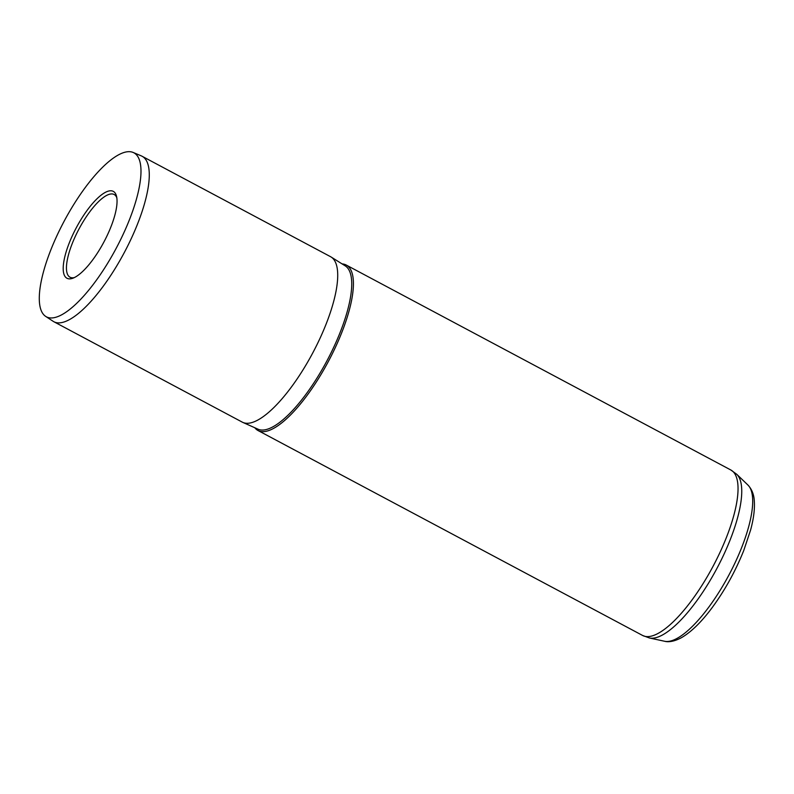 <?xml version="1.0" encoding="UTF-8"?>
<svg xmlns="http://www.w3.org/2000/svg" width="794" height="794" viewBox="0 0 794 794"><rect width="100%" height="100%" fill="white"/><g stroke="black" fill="none" stroke-linecap="round" stroke-linejoin="round"><path stroke-width="1.19" d="M67.182 278.357A49.228 15.543 118.1 0 1 76.095 228.116A49.228 15.543 118.1 0 1 113.085 191.275A49.228 15.543 118.1 0 1 116.529 196.277A49.228 15.543 118.1 0 1 103.845 242.12A49.228 15.543 118.1 0 1 72.869 278.218A49.228 15.543 118.1 0 1 67.182 278.357M116.817 197.825A46.876 14.798 -61.9 0 0 114.147 194.49A46.876 14.798 -61.9 0 0 113.959 194.401A46.876 14.798 -61.9 0 0 78.884 229.188A46.876 14.798 -61.9 0 0 70.051 277.235A46.876 14.798 -61.9 0 0 70.239 277.324A46.876 14.798 -61.9 0 0 74.318 277.592M46.786 317.024A92.938 29.338 -61.9 0 0 116.629 247.47A92.938 29.338 -61.9 0 0 133.481 152.607A92.938 29.338 -61.9 0 0 133.074 152.428A92.938 29.338 -61.9 0 0 64.245 221.02A92.938 29.338 -61.9 0 0 45.695 316.399A92.938 29.338 -61.9 0 0 46.786 317.024M45.695 316.399L53.148 321.302A93.761 29.596 -61.9 0 0 53.893 321.749A93.761 29.596 -61.9 0 0 54.26 321.937A93.761 29.596 -61.9 0 0 124.41 252.343A93.761 29.596 -61.9 0 0 142.076 156.259A93.761 29.596 -61.9 0 0 141.709 156.071A93.761 29.596 -61.9 0 0 141.302 155.882L133.074 152.428M254.795 427.738A93.761 29.596 -61.9 0 0 258.03 430.527A93.761 29.596 -61.9 0 0 258.397 430.715A93.761 29.596 -61.9 0 0 328.547 361.121A93.761 29.596 -61.9 0 0 346.224 265.037A93.761 29.596 -61.9 0 0 345.847 264.849A93.761 29.596 -61.9 0 0 342.095 263.906M53.893 321.749L242.329 422.16A93.761 29.596 -61.9 0 0 242.696 422.348A93.761 29.596 -61.9 0 0 242.924 422.448A93.761 29.596 -61.9 0 0 312.538 353.33A93.761 29.596 -61.9 0 0 331.088 256.998A93.761 29.596 -61.9 0 0 330.512 256.67L142.076 156.259M257.901 429.127A92.59 29.229 -61.9 0 0 258.119 429.226A92.59 29.229 -61.9 0 0 326.87 360.972A92.59 29.229 -61.9 0 0 345.182 265.841L331.088 256.998M747.918 485.035C751.839 489.203 753.972 494.533 754.3 501.024C754.876 509.172 753.635 518.869 750.578 530.124L743.76 550.49C735.304 571.591 724.555 590.925 711.513 608.492C701.171 622.268 691.207 631.964 681.599 637.592C672.816 642.376 667.099 641.989 664.657 641.274A88.878 28.058 -61.9 0 0 728.842 575.174A88.878 28.058 -61.9 0 0 747.918 485.035L736.743 474.286A93.126 29.398 118.1 0 1 716.754 568.732A93.126 29.398 118.1 0 1 649.502 637.999L642.654 635.488A93.761 29.596 -61.9 0 0 643.021 635.676A93.761 29.596 -61.9 0 0 713.171 566.082A93.761 29.596 -61.9 0 0 730.837 469.998L736.743 474.286M664.657 641.274L649.502 637.999M730.837 469.998L346.224 265.037M258.119 429.226L242.924 422.448M642.654 635.488L258.03 430.527"/></g></svg>
